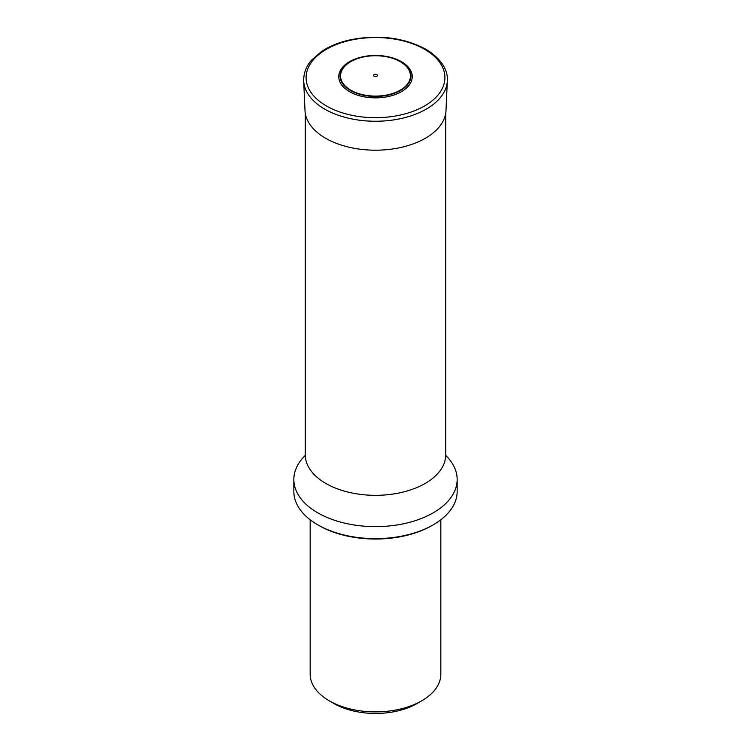 <?xml version="1.0" encoding="UTF-8"?>
<svg xmlns="http://www.w3.org/2000/svg" width="751" height="751" viewBox="0 0 751 751"><rect width="100%" height="100%" fill="white"/><g stroke="black" fill="none" stroke-linecap="round" stroke-linejoin="round"><path stroke-width="1.13" d="M310.172 519.776L310.172 674.173A65.328 37.719 0 0 0 329.304 700.843A65.328 37.719 0 0 0 421.696 700.843A65.328 37.719 0 0 0 440.828 674.173L440.828 519.776M329.304 700.843L333.923 703.509A58.794 33.945 0 0 0 417.077 703.509L421.696 700.843M432.088 525.493L433.243 524.818L432.088 525.484A80.028 46.205 180 0 1 432.088 525.493A80.028 46.205 180 0 1 318.912 525.484L317.757 524.818A81.662 47.144 0 0 0 433.243 524.818L433.243 524.818A81.662 47.144 0 0 0 457.162 491.483L457.162 479.485A81.662 47.144 0 0 0 445.756 455.453M305.244 455.453A81.662 47.144 0 0 0 293.838 479.485A81.662 47.144 0 0 0 344.249 523.043A81.662 47.144 0 0 0 433.243 512.82A81.662 47.144 0 0 0 457.162 479.485M293.838 479.485L293.838 491.483A81.662 47.144 0 0 0 317.757 524.818M401.466 61.676A36.724 21.197 180 0 1 385 97.142A36.724 21.197 180 0 1 340.025 71.176A36.724 21.197 180 0 1 401.466 61.676M376.899 74.64A1.971 1.145 180 0 1 376.007 76.546A1.971 1.145 180 0 1 373.594 75.147A1.971 1.145 180 0 1 376.899 74.64M305.272 113.185L305.272 454.787A70.228 40.545 0 0 0 348.624 492.243A70.228 40.545 0 0 0 425.16 483.456A70.228 40.545 0 0 0 445.728 454.787L445.728 113.185M447.324 80.845L446 110.519A70.519 40.714 180 0 1 375.5 150.191A70.519 40.714 180 0 1 305 110.519L303.676 80.845C303.601 70.04 308.821 63.178 311.721 59.996L321.606 51.453C329.83 45.999 339.752 42.047 351.355 39.596C379.264 34.462 404.076 37.663 425.779 49.2C443.691 59.958 448.131 72.706 447.324 80.845A71.852 41.483 180 0 1 375.5 121.249A71.852 41.483 180 0 1 303.676 80.845M424.578 49.284A69.411 40.075 180 0 1 393.468 116.33A69.411 40.075 180 0 1 308.454 67.252A69.411 40.075 180 0 1 424.578 49.284M400.546 61.563A35.419 20.446 180 0 1 384.672 95.781A35.419 20.446 180 0 1 341.292 70.735A35.419 20.446 180 0 1 400.546 61.563M400.208 61.648A34.94 20.174 0 0 0 341.752 70.697A34.94 20.174 0 0 0 384.54 95.405A34.94 20.174 0 0 0 400.208 61.648M446.028 456.721L445.728 454.787M305.272 454.787L304.972 456.721"/></g></svg>
